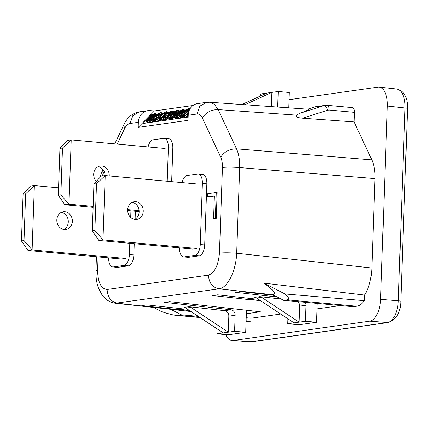 <?xml version="1.0" encoding="UTF-8"?>
<svg xmlns="http://www.w3.org/2000/svg" width="429" height="429" viewBox="0 0 429 429"><rect width="100%" height="100%" fill="white"/><g stroke="black" fill="none" stroke-linecap="round" stroke-linejoin="round"><path stroke-width="0.64" d="M152.418 114.645L151.587 114.763L142.954 123.504L188.138 117.101M186.309 109.845L184.513 110.097M180.7 110.639L178.877 110.897M174.978 111.449L173.187 111.701M169.369 112.242L167.546 112.5M163.653 113.052L161.856 113.304M158.044 113.846L156.231 114.103M158.837 119.106L161.712 117.525L165.24 113.953L165.626 112.725L162.747 114.307L159.223 117.878L158.725 118.946M159.368 119.031L158.864 118.383M159.03 119.08L158.714 118.672M167.074 111.889L166.661 111.674L165.063 112.173L162.151 114.211L158.21 118.206L157.389 119.948L158.789 119.927L161.631 118.173L166.248 113.631L167.074 111.889L167.873 113.052L167.106 112.066M157.582 120.099L158.349 121.085L157.389 119.948M158.349 121.085L157.802 120.158M158.564 121.144L159.127 121.069L158.36 120.082M159.127 121.069L159.556 120.914L158.789 119.927M159.556 120.914L160.162 120.651L159.395 119.664M160.162 120.651L160.612 120.404L159.845 119.418M160.612 120.404L161.165 120.056L160.398 119.069M161.165 120.056L161.819 119.6L161.052 118.613M161.819 119.6L162.393 119.16L161.631 118.173M162.393 119.16L162.972 118.694M163.015 118.527L162.307 117.621M163.562 117.691L163.009 116.983M164.597 116.758L164.023 116.023M165.117 116.683L165.621 116.173L164.854 115.187M165.621 116.173L166.473 115.235L165.707 114.248M166.473 115.235L167.015 114.618L166.248 113.631M167.015 114.618L167.374 114.114L166.608 113.127M167.374 114.114L167.626 113.717L166.865 112.73M167.626 113.717L167.803 113.331L167.037 112.344M167.803 113.331L167.873 113.052M159.92 118.779L159.223 117.878M160.237 118.597L161.047 117.723L160.285 116.736M161.047 117.723L162.296 116.463L161.529 115.476M162.296 116.463L163.513 115.294L162.747 114.307M163.513 115.294L164.194 114.747L163.428 113.76M164.194 114.747L164.666 114.409L163.899 113.422M164.666 114.409L164.988 114.221M165.235 113.964L164.532 113.063M165.583 113.476L165.063 112.806M173.311 112.763L173.52 112.162L172.581 110.929L170.506 111.492L167.809 113.588L168.694 113.465L170.42 112.135L171.418 112.178L170.233 113.519L168.565 114.296L167.632 115.24L168.259 115.514L167.337 116.731L164.725 118.184L164.42 117.868L165.342 116.65L164.377 116.79L162.897 118.983L163.985 119.283L167.31 117.455L169.283 115.46L169.594 114.511L172.361 112.135L172.581 110.929M170.356 115.68L170.742 115.262L169.964 114.28M163.068 119.235L163.835 120.222L164.752 120.27L168.769 117.852M166.055 117.691L165.342 116.65M153.351 118.35L156.472 114.934L155.63 113.326L154.853 113.347L151.871 115.036L150.07 117.278L146.906 119.712L145.946 121.386L147.319 122.737L149.442 121.986L151.609 120.431M178.737 112.457L179.166 111.272L178.207 110.13L175.944 110.811L170.935 115.047L168.683 118.168L169.128 118.554L170.115 118.324L173.638 116.018L177.579 112.028L178.4 110.285M177.874 113.551L178.673 112.548M168.715 118.34L169.675 119.482L170.458 119.46L174.297 117.09M161.98 114.371L162.194 113.765L161.256 112.532L159.175 113.095L156.483 115.197L157.368 115.069L159.095 113.739L160.092 113.782L158.902 115.122L157.234 115.9L156.301 116.849L156.934 117.117L156.006 118.334L153.4 119.788L153.089 119.471L154.011 118.254L153.051 118.393L151.571 120.592L152.66 120.887L155.979 119.064L157.952 117.063L158.269 116.12L161.031 113.739L161.256 112.532M159.025 117.283L159.411 116.865L158.633 115.884M151.743 120.839L152.504 121.825L153.426 121.874L157.438 119.455M154.73 119.294L154.011 118.254M184.636 111.159L184.851 110.553L183.912 109.32L183.687 110.526L180.925 112.907L179.526 115.095L176.957 116.994L174.834 117.75L174.228 117.38L174.619 116.42L178.351 113.272L178.7 112.5L177.938 111.524M181.681 114.076L182.068 113.653L181.29 112.677M174.399 117.626L175.166 118.613L176.083 118.667L180.094 116.248M181.22 117.937L180.046 116.736L181.006 117.878L181.783 117.857L185.88 115.267M186.712 117.069L185.752 115.932L186.712 117.069L188.149 116.795M170.699 117.428L170.19 116.779L170.05 117.342M170.356 117.476L170.04 117.069M171.568 116.994L176.319 112.618M149.104 120.093L150.434 119.08M153.764 119.729L153.266 119.085M153.325 119.777L153.089 119.471M154.279 119.552L153.598 118.677M152.944 121.943L152.177 120.957M153.426 121.874L152.66 120.887M154.274 121.573L153.507 120.587M155.067 121.192L154.301 120.206M155.99 120.608L155.223 119.621M156.746 120.05L155.979 119.064M157.561 119.192L156.869 118.302M157.974 118.533L157.389 117.777M158.542 117.825L157.952 117.063M158.944 117.374L158.253 116.479M159.036 117.106L158.269 116.12M160.215 116.034L159.577 115.208M160.795 115.471L160.178 114.672M161.224 115.063L160.591 114.253M161.712 114.613L161.031 113.739M162.098 114.141L161.331 113.154M162.194 113.765L161.427 112.779M157.121 116.018L156.483 115.197M157.888 115.739L157.368 115.069M158.419 115.471L157.781 114.65M158.832 115.176L158.172 114.323M159.282 114.806L158.644 113.985M159.642 114.446L159.095 113.739M159.915 114.103L159.518 113.588M160.065 113.835L159.84 113.546M156.778 117.46L156.301 116.849M156.907 117.171L156.623 116.801M168.238 115.567L167.953 115.197M164.656 118.173L164.42 117.868M165.09 118.125L164.591 117.482M165.605 117.948L164.924 117.074M164.269 120.34L163.503 119.353M164.752 120.27L163.985 119.283M165.605 119.97L164.838 118.983M166.398 119.584L165.632 118.597M167.315 119.005L166.549 118.018M168.077 118.442L167.31 117.455M168.887 117.589L168.195 116.699M169.305 116.929L168.715 116.173M169.873 116.221L169.283 115.46M170.275 115.766L169.584 114.875M170.361 115.498L169.594 114.511M171.546 114.425L170.908 113.605M172.126 113.867L171.509 113.068M172.555 113.46L171.922 112.645M173.043 113.009L172.361 112.135M173.429 112.537L172.662 111.545M173.52 112.162L172.753 111.175M168.447 114.414L167.809 113.588M169.214 114.135L168.694 113.465M169.745 113.862L169.112 113.047M170.163 113.567L169.503 112.72M170.608 113.202L169.975 112.382M170.967 112.843L170.42 112.135M171.246 112.5L170.844 111.985M171.391 112.226L171.166 111.942M168.109 115.857L167.632 115.24M151.126 120.844L150.359 119.857L152.327 117.862L152.644 116.913L155.405 114.532L155.63 113.326M150.364 121.407L149.598 120.415L150.359 119.857M151.834 119.863L151.244 119.101M152.279 119.235L151.764 118.576M152.874 118.565L152.327 117.862M153.394 118.265L152.627 117.278M153.41 117.9L152.644 116.913M153.775 117.669L153.014 116.683M154.719 116.994L153.957 116.007M155.319 116.457L154.553 115.471M155.732 116.034L154.971 115.047M156.172 115.519L155.405 114.532M156.472 114.934L155.706 113.948M156.569 114.559L155.802 113.572M147.319 122.737L146.552 121.75L149.598 120.415M146.117 121.632L146.552 121.75M147.801 122.673L147.034 121.686M148.648 122.372L147.882 121.386M149.442 121.986L148.675 120.999M147.474 120.538L148.6 120.377L149.887 119.562L151.298 117.648L150.171 117.803L148.884 118.618L147.474 120.538M151.394 116.64L153.276 115.921L154.435 114.398L152.547 115.122L151.394 116.64M148.654 120.345L147.973 119.471M148.139 120.528L147.64 119.884M149.153 120.04L148.391 119.053M149.651 119.605L148.884 118.618M150.306 119.155L149.539 118.168M150.836 118.661L150.171 117.803M151.153 118.259L150.676 117.643M151.287 117.964L150.997 117.6M147.705 120.576L147.463 120.27M154.016 115.24L153.469 114.538M153.657 115.605L153.019 114.779M151.893 116.661L151.512 116.168M152.263 116.538L151.743 115.868M152.794 116.264L152.156 115.444M153.207 115.969L152.547 115.122M154.29 114.902L153.893 114.387M154.44 114.629L154.215 114.339M169.675 119.482L168.913 118.495M169.895 119.541L169.128 118.554M170.458 119.46L169.691 118.474M170.881 119.31L170.115 118.324M171.493 119.042L170.726 118.055M171.938 118.801L171.171 117.814M172.49 118.452L171.723 117.466M173.15 117.996L172.383 117.01M173.724 117.551L172.957 116.565M174.34 116.924L173.638 116.018M174.887 116.082L174.34 115.38M175.852 115.058L175.354 114.42M176.753 114.312L176.185 113.578M177.783 113.605L177.038 112.645M178.346 113.015L177.579 112.028M178.957 112.114L178.191 111.127M179.129 111.728L178.367 110.741M179.204 111.443L178.437 110.457M170.168 117.503L173.043 115.921L177.075 111.556L176.952 111.122L176.389 111.202L174.759 112.157L170.19 116.779M171.246 117.176L170.549 116.275M172.378 116.12L171.611 115.133M173.622 114.859L172.855 113.873M174.844 113.69L174.077 112.704M175.525 113.143L174.759 112.157M175.997 112.806L175.23 111.819M176.56 112.355L175.863 111.454M176.909 111.872L176.389 111.202M177.386 116.087L178.716 115.074M182.893 115.39L187.645 111.014M178.7 112.5L181.832 109.888L183.912 109.32M175.6 118.736L174.834 117.75M176.083 118.667L175.316 117.68M176.93 118.366L176.163 117.38M177.724 117.98L176.957 116.994M178.646 117.401L177.879 116.415M179.402 116.838L178.641 115.851M180.218 115.986L179.526 115.095M180.63 115.326L180.046 114.57M181.199 114.618L180.609 113.857M181.601 114.162L180.909 113.272M181.692 113.894L180.925 112.907M182.872 112.822L182.234 112.001M183.456 112.259L182.834 111.465M183.88 111.856L183.247 111.041M184.368 111.406L183.687 110.526M184.754 110.929L183.987 109.942M184.851 110.553L184.084 109.567M175.756 116.532L176.882 116.372L178.169 115.557L179.579 113.642L178.453 113.798L177.166 114.613L175.756 116.532M179.676 112.634L181.558 111.915L182.716 110.398L180.829 111.116L179.676 112.634M176.421 116.522L175.922 115.878M175.987 116.57L175.745 116.264M176.936 116.345L176.255 115.465M177.434 116.034L176.668 115.047M177.933 115.605L177.166 114.613M178.587 115.149L177.821 114.162M179.118 114.656L178.453 113.798M179.435 114.253L178.957 113.637M179.563 113.958L179.279 113.594M180.169 112.655L179.794 112.162M180.545 112.532L180.024 111.862M181.076 112.259L180.437 111.438M181.488 111.964L180.829 111.116M181.939 111.599L181.301 110.779M182.298 111.24L181.751 110.532M182.572 110.897L182.175 110.382M182.722 110.623L182.497 110.333M181.006 117.878L180.239 116.892M181.783 117.857L181.022 116.87L180.459 116.951M182.212 117.707L181.446 116.72L181.022 116.87M182.818 117.439L182.052 116.452L181.446 116.72M180.046 116.736L180.866 114.993L184.808 111.004L187.275 109.207L189.318 108.467L189.693 109.138L188.363 111.041L184.963 114.414L182.052 116.452M183.269 117.197L182.502 116.211M183.821 116.849L183.054 115.862M184.475 116.393L183.709 115.406M185.055 115.948L184.288 114.961M185.73 115.401L184.963 114.414M186.293 114.581L185.666 113.771M187.194 113.476L186.685 112.816M187.999 112.602L187.511 111.974M188.808 111.615L188.363 111.041M189.125 110.703L188.905 110.419M189.956 108.966L189.731 108.676M181.37 115.465L181.494 115.9L182.057 115.819L184.368 114.318L187.897 110.746L188.283 109.518L186.556 110.21L184.186 112.264L181.521 115.176L181.687 115.873M182.577 115.567L181.88 114.672M182.025 115.825L181.521 115.176M183.703 114.511L182.942 113.524M184.953 113.251L184.186 112.264M186.17 112.087L185.408 111.1M186.851 111.535L186.084 110.548M187.323 111.197L186.556 110.21M187.891 110.752L187.189 109.851M188.24 110.264L187.72 109.593M185.752 115.932L186.572 114.189L188.739 111.856M186.926 117.128L185.945 116.082M187.489 117.047L186.722 116.061L186.159 116.141M187.913 116.897L187.151 115.91L186.722 116.061M188.17 116.173L187.757 115.648L187.151 115.91M188.197 115.406L187.757 115.648M188.481 112.891L187.076 114.656L187.2 115.09L188.224 114.79M187.393 115.063L187.076 114.656M188.229 114.699L187.586 113.862M187.73 115.015L187.226 114.366M94.868 230.529L96.504 183.725L93.94 184.089L92.305 230.893L94.868 230.529L102.971 239.87L98.874 240.454L92.305 230.893M134.626 219.428A8.955 7.754 81.9 0 0 139.141 211.888A8.955 7.754 81.9 0 0 132.202 202.343M192.798 249.067L98.874 240.454M143.238 211.309A8.955 7.754 81.9 0 0 134.207 201.732A8.955 7.754 81.9 0 0 127.686 209.883A8.955 7.754 81.9 0 0 136.717 219.46A8.955 7.754 81.9 0 0 143.238 211.309M196.9 248.488L102.971 239.87L105.218 175.568L96.504 183.725M199.142 184.18L105.218 175.568L101.121 176.147L93.94 184.089M24.013 240.562L25.649 193.758L23.086 194.123L21.45 240.926L24.013 240.562L32.116 249.909L28.019 250.488L21.45 240.926M63.771 229.467A8.955 7.754 81.9 0 0 68.286 221.927A8.955 7.754 81.9 0 0 61.347 212.376M121.943 259.1L28.019 250.488M72.383 221.343A8.955 7.754 81.9 0 0 63.353 211.765A8.955 7.754 81.9 0 0 56.832 219.916A8.955 7.754 81.9 0 0 65.862 229.499A8.955 7.754 81.9 0 0 72.383 221.343M126.046 258.521L32.116 249.909L34.363 185.601L25.649 193.758M58.559 187.822L34.363 185.601L30.266 186.181L23.086 194.123M59.931 148.407L67.112 140.465L71.214 139.886L68.967 204.188L64.865 204.772L58.296 195.211L60.864 194.846L62.495 148.043L59.931 148.407L58.296 195.211M165.138 148.504L71.214 139.886L62.495 148.043M109.218 175.933A8.955 7.754 81.9 0 0 109.234 175.627A8.955 7.754 81.9 0 0 100.204 166.05A8.955 7.754 81.9 0 0 93.683 174.201A8.955 7.754 81.9 0 0 96.353 181.419M139.103 210.623L127.703 209.577M93.157 206.408L68.967 204.188L60.864 194.846M105.137 175.579A8.955 7.754 81.9 0 0 98.198 166.661M139.146 211.583L127.686 210.532M93.125 207.363L64.865 204.772M179.494 247.849A10.232 5.009 -84.8 0 0 183.633 256.928L188.074 257.336A10.232 5.009 -84.8 0 0 188.653 257.32L199.281 255.813A10.232 5.009 -84.8 0 0 204.697 244.921L206.832 183.875A10.232 5.009 -84.8 0 0 202.703 174.405L198.262 173.997A10.232 5.009 -84.8 0 0 197.683 174.008L187.055 175.515A10.232 5.009 -84.8 0 0 182.121 182.62M199.281 255.813L194.841 255.405A10.232 5.009 -84.8 0 0 200.257 244.514L202.386 183.467A10.232 5.009 -84.8 0 0 198.262 173.997M396.755 89.028A20.469 10.017 95.2 0 1 396.846 89.034A20.469 10.017 95.2 0 1 405.024 107.974L387.339 106.049L380.587 299.372A20.469 10.017 -84.8 0 1 369.755 321.155L233.103 340.508L250.96 341.849A20.469 10.017 95.2 0 1 249.882 341.886L232.025 340.546A20.469 10.017 -84.8 0 0 233.103 340.508M387.339 106.049A20.469 10.017 -84.8 0 0 379.166 87.114L396.857 89.039A20.469 10.017 95.2 0 1 396.857 89.034C404.134 90.857 407.706 97.351 407.55 108.505A5.116 0.515 -178 0 0 405.024 107.974L398.294 300.761A20.469 10.017 95.2 0 1 387.462 322.544L250.96 341.849M188.996 306.687L224.635 310.671A5.116 4.435 81.9 0 1 228.823 316.157L228.266 332.18L190.851 307.373A5.116 4.435 81.9 0 0 188.996 306.687L183.934 307.4A5.116 4.435 81.9 0 1 185.789 308.086L223.203 332.899L216.881 333.794L227.987 334.813L245.699 332.303L246.471 310.226M329.182 110.055C329.145 106.987 328.373 105.411 326.871 105.33L323.804 105.663C325.397 105.743 326.678 107.261 327.649 110.221L329.182 110.055L354.386 112.339L354.048 121.916L371.836 159.888A28.142 13.771 -84.8 0 1 374.984 178.603L371.863 268.018A33.473 16.377 -84.8 0 1 364.623 295.077L364.425 300.675A28.55 13.969 -84.8 0 1 356.676 306.204L287.194 299.828L283.671 300.327L272.989 294.755C276.775 294.058 273.723 290.176 263.835 283.113L364.623 295.077M297.747 301.619A5.116 4.435 81.9 0 1 299.678 306.124L306.006 305.223A5.116 4.435 81.9 0 0 305.346 302.316M108.639 257.883A10.232 5.009 -84.8 0 0 112.779 266.961L117.219 267.369A10.232 5.009 -84.8 0 0 117.798 267.353L128.427 265.851A10.232 5.009 -84.8 0 0 133.843 254.96L134.239 243.693M112.779 266.961A10.232 5.009 -84.8 0 0 113.358 266.945L123.986 265.444A10.232 5.009 -84.8 0 0 129.402 254.553L129.794 243.286M217.053 328.818L216.881 333.794M190.98 311.529L115.455 303.239L218.988 288.851C227.531 288.025 236.02 270.956 236.695 253.244C229.628 252.692 223.879 252.66 219.455 253.137C218.297 265.471 214.65 272.801 208.515 275.134C208.88 282.813 212.371 287.387 218.988 288.851L272.989 294.755M193.023 105.48L154.424 110.95L138.17 127.408L188.025 120.345L188.202 115.262L196.997 114.017C199.147 113.803 200.928 115.128 202.338 117.996C205.899 112.414 211.17 109.615 218.147 109.593L214.371 104.317L209.792 102.247L206.311 102.375L199.78 106.21L196.997 114.017M206.295 102.375L197.517 103.62A12.79 11.079 81.9 0 0 188.202 115.262M130.925 210.832L130.695 217.433M202.295 306.569L164.554 302.348L169.616 301.63L207.352 305.85L202.295 306.569L202.338 305.292M194.841 255.405L184.213 256.912A10.232 5.009 -84.8 0 1 183.633 256.928M246.074 321.568L250.879 321.187L250.981 318.238L280.727 314.023M317.02 308.885L340.578 305.55M247.361 321.686A28.55 13.969 95.2 0 1 246.069 321.75M354.386 112.339A5.116 2.504 -84.8 0 0 352.322 107.599L327.155 105.32M283.671 300.327L353.158 306.703L356.676 306.204M289.071 99.721L377.928 87.135A20.469 10.017 -84.8 0 1 379.166 87.114M225.718 334.604A20.469 10.017 -84.8 0 0 232.025 340.546M135.092 219.181L135.371 211.24M148.118 146.938A10.232 5.009 -84.8 0 1 153.046 139.833L163.674 138.331A10.232 5.009 -84.8 0 1 164.253 138.315A10.232 5.009 -84.8 0 1 168.382 147.785L167.213 181.252M171.654 181.66L172.823 148.193A10.232 5.009 -84.8 0 0 168.699 138.723L164.253 138.315M102.209 175.992L103.057 173.927L102.611 169.455L99.919 177.477M220.731 157.261C221.981 160.038 222.554 163.444 222.447 167.471C226.871 166.994 232.615 167.026 239.688 167.578C239.854 160.178 238.803 153.941 236.54 148.858C229.563 148.884 224.292 151.684 220.731 157.261L202.338 117.996M154.424 110.95L149.71 110.607A12.79 11.079 81.9 0 0 147.662 110.682L139.377 111.851C129.928 113.438 125.52 121.155 123.943 124.566L124.389 129.032C126.013 125.735 127.901 123.89 130.062 123.498L132.84 115.685L139.387 111.851M147.662 110.682A12.79 11.079 81.9 0 0 138.352 122.324L138.17 127.408M170.522 309.266L117.589 303.212C110.972 301.748 107.481 297.174 107.116 289.495C101.083 288.889 97.919 282.518 97.614 270.393L95.935 270.967L96.434 256.762M214.371 196.144L207.631 196.895L214.382 195.935L213.588 218.549L215.358 218.302L216.259 192.455L207.743 193.661L207.631 196.895M216.259 192.455L217.149 192.541L216.248 218.382L213.588 218.549M216.248 218.382L215.358 218.302M277.676 107.057L278.217 91.484L289.323 92.503L288.792 107.84M287.194 299.828C289.693 299.426 288.969 297.474 285.012 293.972L364.425 300.675M263.835 283.113L285.012 293.972M250.981 318.238L246.208 317.707M170.613 309.255L181.392 314.816L175.804 315.315C172.689 315.015 167.852 313.738 161.293 311.492L153.85 307.631M250.879 321.187L246.101 320.753M198.268 316.361L181.392 314.816M354.048 121.916L302.649 118.211C297.388 117.755 295.366 116.731 296.595 115.144L299.517 113.422L323.804 105.663L314.586 106.971L307.69 109.18M228.823 316.157L235.151 315.261A5.116 4.435 81.9 0 0 230.963 309.776L208.687 307.282L213.749 306.569L260.365 311.776L246.348 313.765M235.151 315.261L234.593 331.285L245.699 332.303M188.819 310.097L185.913 310.51L190.154 310.982M179.563 308.515L179.52 309.792L184.577 309.078L146.841 304.858L141.779 305.577L179.52 309.792M275.632 296.182L273.15 296.536L235.408 292.315L240.471 291.597L274.018 295.35M255.432 299.04L217.696 294.825L212.634 295.538L250.375 299.758L255.432 299.04M299.678 306.124L299.12 322.147L261.701 297.335A5.116 4.435 -98.1 0 0 259.851 296.648L281.161 299.034M317.203 303.727L318.591 303.534M259.674 300.064L256.767 300.472L261.009 300.949M234.593 331.285L223.203 332.899M287.907 318.785L287.73 323.761L298.841 324.78L316.554 322.27L317.213 303.405M259.851 296.648L254.788 297.367A5.116 4.435 -98.1 0 1 256.644 298.053L294.058 322.865L287.73 323.761M250.418 298.482L250.375 299.758M306.006 305.223L305.448 321.251L316.554 322.27M273.15 296.536L273.193 295.254M271.396 106.612L271.889 92.38L244.905 104.735M278.217 91.484L260.505 93.994L260.435 96.026M241.876 104.52L266.833 93.098M305.448 321.251L294.058 322.865M314.586 106.971A10.232 8.864 -98.1 0 1 315.851 106.682L325.075 105.373M209.792 102.247L308.456 109.234C309.625 109.363 306.644 110.757 299.517 113.422M204.697 244.921L200.257 244.514M369.755 321.155L387.462 322.544A5.116 4.435 -98.1 0 0 388.299 322.517L251.914 341.833A5.116 4.435 -98.1 0 1 251.078 341.859M374.984 178.603L239.688 167.578L236.695 253.244L371.863 268.018M117.798 267.353L113.358 266.945M222.447 167.471L219.455 253.137M208.355 102.3L206.311 102.375M188.653 257.32L184.213 256.912M206.832 183.875L202.386 183.467M133.843 254.96L129.402 254.553M128.427 265.851L123.986 265.444M371.836 159.888L236.54 148.858L218.147 109.593L296.595 115.144M172.823 148.193L168.382 147.785M124.389 129.032L117.224 144.106M104.193 171.541L103.057 173.927M130.062 123.498L138.352 122.324M97.614 270.393L98.085 256.912M407.55 108.505L400.815 301.292A5.116 0.515 -178 0 0 398.294 300.756L380.587 299.372M302.649 118.211L327.649 110.221M177.874 315.315L199.705 317.315M208.515 275.134L107.116 289.495M224.635 310.671L230.963 309.776M185.789 308.086L190.851 307.373M261.701 297.335L256.644 298.053M123.943 124.566L114.763 143.881M115.449 303.239C107.588 302.027 103.603 297.249 101.914 294.68L98.718 288.594C97.303 285.001 95.78 279.638 95.935 270.967M249.732 341.87L251.914 341.833M175.804 315.315L200.037 317.535M388.299 322.517C396.466 319.444 400.638 312.371 400.82 301.292"/></g></svg>
